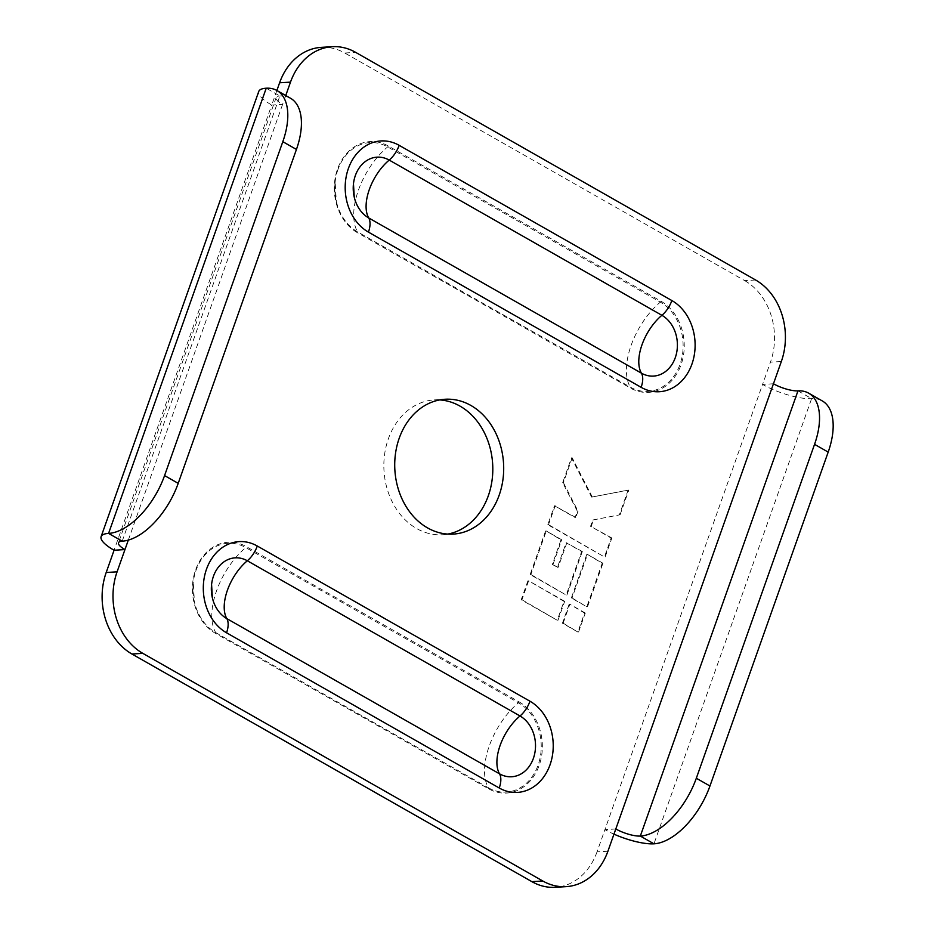 <?xml version="1.0" encoding="UTF-8"?>
<svg xmlns="http://www.w3.org/2000/svg" width="934" height="934" viewBox="0 0 934 934"><rect width="100%" height="100%" fill="white"/><g stroke="black" fill="none" stroke-linecap="round" stroke-linejoin="round"><path stroke-width="0.7" stroke-dasharray="4.67 3.5" d="M337.921 169.649A46.887 37.78 86.6 0 0 335.154 181.78A46.887 37.78 86.6 0 0 336.333 201.44A46.887 37.78 86.6 0 0 357.57 231.889L630.263 387.096A46.887 37.78 86.6 0 0 680.01 364.365A46.887 37.78 86.6 0 0 660.35 302.126L387.657 146.918A46.887 37.78 86.6 0 0 337.921 169.649M488.354 788.658A1.226 0.642 -60.4 0 0 488.377 787.771L215.684 632.563A46.887 37.78 -93.4 0 1 194.447 602.126A46.887 37.78 -93.4 0 1 193.268 582.466A46.887 37.78 -93.4 0 1 196.035 570.324A46.887 37.78 -93.4 0 1 245.77 547.593L518.463 702.8A46.887 37.78 -93.4 0 1 538.124 765.039A46.887 37.78 -93.4 0 1 488.377 787.771A57.721 30.262 119.6 0 1 489.206 746.138A57.721 30.262 119.6 0 1 518.463 702.8A1.226 0.642 -60.4 0 0 519.094 701.878L246.401 546.67A47.879 38.586 86.6 0 0 195.591 569.892A47.879 38.586 86.6 0 0 215.661 633.45L488.354 788.658A47.879 38.586 86.6 0 0 539.163 765.436A47.879 38.586 86.6 0 0 519.094 701.878M439.739 399.915A67.552 54.441 86.6 0 0 434.275 399.904A67.552 54.441 86.6 0 0 384.598 454.356A67.552 54.441 86.6 0 0 416.646 528.539A67.552 54.441 86.6 0 0 442.366 534.75A67.552 54.441 86.6 0 0 447.795 534.085M276.884 90.481L271.724 105.04A36.846 10.134 19.5 0 1 258.765 91.439M321.378 47.354A61.41 49.49 -93.4 0 1 344.763 53.005L355.644 52.351M755.594 279.99L744.713 280.644L344.763 53.005M744.713 280.644A61.41 49.49 -93.4 0 1 770.457 362.159L781.338 361.505M773.457 383.769L762.564 384.423L770.457 362.159M607.917 851.224L597.036 851.866L604.917 829.614A36.846 10.134 -160.5 0 0 613.965 834.144M597.036 851.866A61.41 49.49 -93.4 0 1 555.263 887.3M569.121 604.298L562.42 623.211L577.866 632.014L584.567 613.089L569.845 604.251L563.144 623.165L562.42 623.211M545.561 531.014L530.15 574.527L566.202 595.051L581.613 551.539L566.156 542.736L557.446 567.335L552.298 564.405L561.007 539.805L546.285 530.967L530.874 574.492L530.15 574.527M527.908 580.843L521.207 599.756L557.271 620.281L563.973 601.356L528.632 580.796L521.943 599.721L521.207 599.756M586.762 554.469L571.351 597.982L586.809 606.785L602.22 563.26L587.486 554.422L572.075 597.947L571.351 597.982M592.775 520.005L619.335 514.914L628.127 490.105L591.607 497.098L571.468 457.858L562.677 482.656L577.329 511.202L575.087 517.518L554.492 505.784L547.791 524.71L604.45 556.956L611.151 538.031L590.545 526.309L592.775 520.005L619.335 514.914M285.746 95.537L282.605 104.386L271.724 105.04L114.076 550.231M615.81 828.96L604.917 829.614L762.564 384.423A36.846 10.134 19.5 0 0 811.611 398.631A61.41 32.188 119.6 0 1 822.282 400.919M128.32 540.086L282.605 104.386A18.423 5.067 19.5 0 1 276.137 97.58A18.423 5.067 19.5 0 1 279.861 95.969A61.41 32.188 119.6 0 1 290.532 98.257M563.144 623.165L577.866 632.014M578.601 631.968L585.291 613.043L584.567 613.089M585.291 613.043L569.845 604.251M530.874 574.492L566.202 595.051M566.926 595.016L582.337 551.492L581.613 551.539M582.337 551.492L566.156 542.736M566.88 542.701L558.17 567.3L557.446 567.335M558.17 567.3L552.298 564.405M553.021 564.358L561.731 539.77L561.007 539.805M561.731 539.77L546.285 530.967M521.943 599.721L557.271 620.281M557.995 620.234L564.696 601.321L563.973 601.356M564.696 601.321L528.632 580.796M572.075 597.947L586.809 606.785M587.533 606.738L602.944 563.225L602.22 563.26M602.944 563.225L587.486 554.422M620.059 514.867L628.851 490.058L628.127 490.105M628.851 490.058L591.607 497.098M592.331 497.063L572.192 457.812L571.468 457.858M572.192 457.812L563.4 482.621L562.677 482.656M563.4 482.621L578.053 511.167L577.329 511.202M578.053 511.167L575.823 517.471L575.087 517.518M575.823 517.471L554.492 505.784M555.216 505.738L548.515 524.663L547.791 524.71M548.515 524.663L604.45 556.956M605.174 556.909L611.875 537.996L611.151 538.031M611.875 537.996L590.545 526.309M591.269 526.262L593.499 519.958M388.287 145.996A1.226 0.642 119.6 0 1 387.657 146.918A57.721 30.262 -60.4 0 0 358.399 190.256A57.721 30.262 -60.4 0 0 357.57 231.889A1.226 0.642 119.6 0 1 357.547 232.776A47.879 38.586 -93.4 0 1 337.478 169.217A47.879 38.586 -93.4 0 1 388.287 145.996L660.98 301.203A47.879 38.586 -93.4 0 1 681.049 364.762A47.879 38.586 -93.4 0 1 630.24 387.984L357.547 232.776M660.98 301.203A1.226 0.642 119.6 0 1 660.35 302.126A57.721 30.262 -60.4 0 0 631.092 345.463A57.721 30.262 -60.4 0 0 630.263 387.096A1.226 0.642 119.6 0 1 630.24 387.984M215.661 633.45A1.226 0.642 -60.4 0 0 215.684 632.563A57.721 30.262 119.6 0 1 216.513 590.93A57.721 30.262 119.6 0 1 245.77 547.593A1.226 0.642 -60.4 0 0 246.401 546.67M797.975 390.867L811.611 398.631L653.963 843.822M122.214 541.171L279.861 95.969L266.225 88.216M335.154 181.78A57.721 57.721 0 0 0 336.333 201.44L335.154 181.78M193.268 582.466A57.721 57.721 0 0 0 194.447 602.126L193.268 582.466M434.275 399.904L445.156 399.25M442.366 534.75L453.259 534.096M276.137 97.58L118.478 542.782"/><path stroke-width="1.4" d="M671.861 300.55A19.649 10.297 119.6 0 1 661.902 315.307L389.209 160.088A31.919 25.732 86.6 0 0 355.34 175.569A31.919 25.732 86.6 0 0 353.461 183.835L353.461 183.835A31.919 25.732 86.6 0 0 354.266 197.226L354.266 197.226A31.919 25.732 86.6 0 0 368.72 217.949L641.413 373.156A31.919 25.732 86.6 0 0 675.282 357.675A31.919 25.732 86.6 0 0 661.902 315.307A39.298 20.595 -60.4 0 0 641.985 344.809A39.298 20.595 -60.4 0 0 641.413 373.156A19.649 10.297 119.6 0 1 641.133 387.33L368.44 232.122A47.879 38.586 -93.4 0 1 348.37 168.564A47.879 38.586 -93.4 0 1 399.168 145.342L671.861 300.55A47.879 38.586 -93.4 0 1 691.931 364.108A47.879 38.586 -93.4 0 1 641.133 387.33M499.246 788.004A19.649 10.297 -60.4 0 0 499.527 773.831L226.834 618.623A31.919 25.732 -93.4 0 1 212.38 597.9A31.919 25.732 -93.4 0 1 211.574 584.509A31.919 25.732 -93.4 0 1 213.454 576.255A31.919 25.732 -93.4 0 1 247.323 560.774L520.016 715.981A31.919 25.732 -93.4 0 1 533.396 758.35A31.919 25.732 -93.4 0 1 499.527 773.831A39.298 20.595 119.6 0 1 500.099 745.484A39.298 20.595 119.6 0 1 520.016 715.981A19.649 10.297 -60.4 0 0 529.975 701.224L257.282 546.016A47.879 38.586 86.6 0 0 206.484 569.238A47.879 38.586 86.6 0 0 226.553 632.797L499.246 788.004A47.879 38.586 86.6 0 0 550.044 764.783A47.879 38.586 86.6 0 0 529.975 701.224M470.888 405.461A67.552 54.441 86.6 0 0 445.156 399.25A67.552 54.441 86.6 0 0 395.479 453.702A67.552 54.441 86.6 0 0 427.527 527.885A67.552 54.441 86.6 0 0 453.259 534.096A67.552 54.441 86.6 0 0 502.936 479.644A67.552 54.441 86.6 0 0 470.888 405.461M447.795 534.085A67.552 54.441 86.6 0 0 492.44 476.959A67.552 54.441 86.6 0 0 459.995 406.115A67.552 54.441 86.6 0 0 439.739 399.915M122.214 541.171L108.578 533.407A61.41 32.188 -60.4 0 0 164.571 475.581L178.207 483.345A61.41 32.188 119.6 0 1 122.214 541.171A18.423 5.067 -160.5 0 0 118.478 542.782A18.423 5.067 -160.5 0 0 124.958 549.577L117.077 571.841A61.41 49.49 86.6 0 0 142.82 653.356L131.928 654.01L531.878 881.649L542.771 880.995A61.41 49.49 86.6 0 0 566.156 886.646A61.41 49.49 86.6 0 0 607.917 851.224L615.81 828.96A18.423 5.067 -160.5 0 0 640.327 836.07A61.41 32.188 -60.4 0 0 696.32 778.244L709.957 785.996A61.41 32.188 119.6 0 1 653.963 843.822A36.846 10.134 -160.5 0 1 613.965 834.144M131.928 654.01A61.41 49.49 -93.4 0 1 106.196 572.495L117.077 571.841M128.32 540.086L124.958 549.577L114.076 550.231L106.196 572.495M808.646 393.156L822.282 400.919A61.41 32.188 119.6 0 1 828.189 452.103L814.553 444.339A61.41 32.188 -60.4 0 0 808.646 393.156A61.41 32.188 -60.4 0 0 797.975 390.867A18.423 5.067 19.5 0 1 773.457 383.769L781.338 361.505A61.41 49.49 86.6 0 0 755.594 279.99L355.644 52.351A61.41 49.49 86.6 0 0 332.259 46.7A61.41 49.49 86.6 0 0 290.497 82.134L279.605 82.776L276.884 90.481A61.41 32.188 -60.4 0 0 266.225 88.216A36.846 10.134 19.5 0 0 258.765 91.439L101.117 536.63A36.846 10.134 -160.5 0 0 114.076 550.231M279.605 82.776A61.41 49.49 -93.4 0 1 321.378 47.354L332.259 46.7M566.156 886.646L555.263 887.3A61.41 49.49 -93.4 0 1 531.878 881.649M142.82 653.356L542.771 880.995M290.497 82.134L285.746 95.537M828.189 452.103L709.957 785.996M814.553 444.339L696.32 778.244M266.225 88.216L108.578 533.407A36.846 10.134 -160.5 0 0 101.117 536.63M164.571 475.581L282.815 141.688A61.41 32.188 -60.4 0 0 276.896 90.493L290.532 98.257A61.41 32.188 119.6 0 1 296.44 149.44L282.815 141.688M178.207 483.345L296.44 149.44M212.38 597.9L211.574 584.509A39.298 39.298 0 0 0 212.38 597.9M399.168 145.342A19.649 10.297 119.6 0 1 389.209 160.088A39.298 20.595 -60.4 0 0 369.292 189.602A39.298 20.595 -60.4 0 0 368.72 217.949A19.649 10.297 119.6 0 1 368.44 232.122M226.553 632.797A19.649 10.297 -60.4 0 0 226.834 618.623A39.298 20.595 119.6 0 1 227.406 590.276A39.298 20.595 119.6 0 1 247.323 560.774A19.649 10.297 -60.4 0 0 257.282 546.016M773.457 383.769L615.81 828.96M797.975 390.867L640.327 836.07L653.963 843.822M353.461 183.835A39.298 39.298 0 0 0 354.266 197.226L353.461 183.835"/></g></svg>
